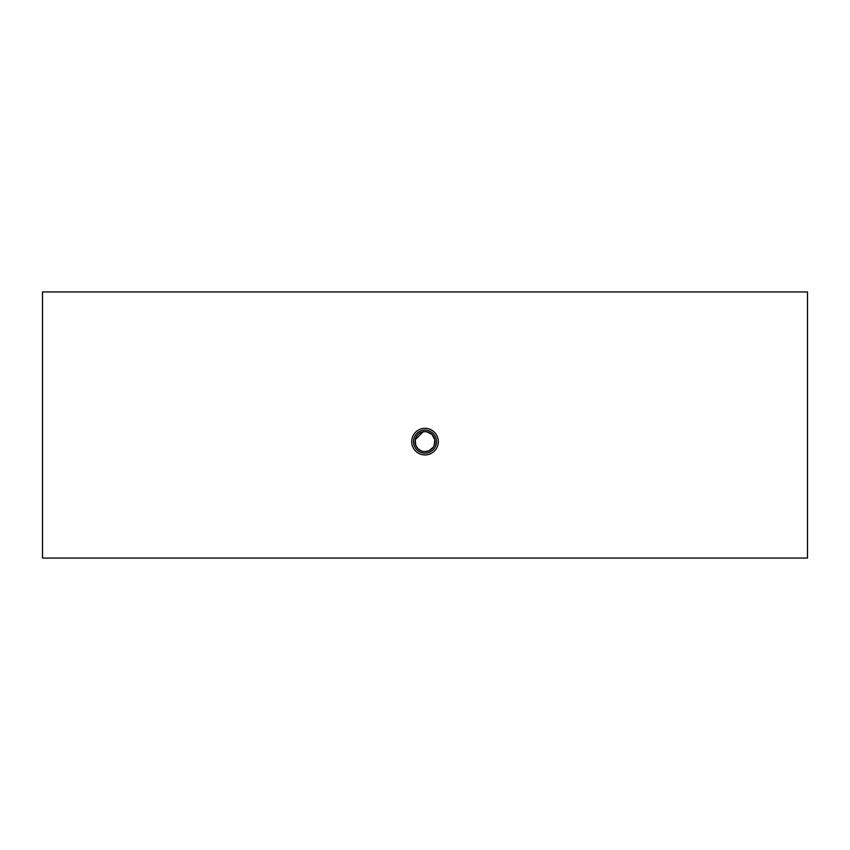 <?xml version="1.0" encoding="UTF-8"?>
<svg xmlns="http://www.w3.org/2000/svg" width="850" height="850" viewBox="0 0 850 850"><rect width="100%" height="100%" fill="white"/><g stroke="black" fill="none" stroke-linecap="round" stroke-linejoin="round"><path stroke-width="1.27" d="M425 451.605L428.814 450.851L433.266 447.228L434.212 445.474L434.796 439.716L432.044 434.562L426.913 431.842L425 431.651A9.977 9.977 0 0 1 434.977 441.628A9.977 9.977 0 0 1 425 451.605A9.977 9.977 0 0 1 415.023 441.628A9.977 9.977 0 0 1 425 431.651L423.087 431.842L415.204 439.716L415.788 445.474L417.977 448.715L421.186 450.851M425 453.135A11.507 11.507 0 0 1 413.493 441.628A11.507 11.507 0 0 1 425 430.121A11.507 11.507 0 0 1 436.507 441.628A11.507 11.507 0 0 1 425 453.135M425 454.931A13.303 13.303 0 0 1 411.697 441.628A13.303 13.303 0 0 1 425 428.326A13.303 13.303 0 0 1 438.303 441.628A13.303 13.303 0 0 1 425 454.931M42.5 558.046L807.5 558.046L807.5 291.954L42.5 291.954L42.5 558.046"/></g></svg>
